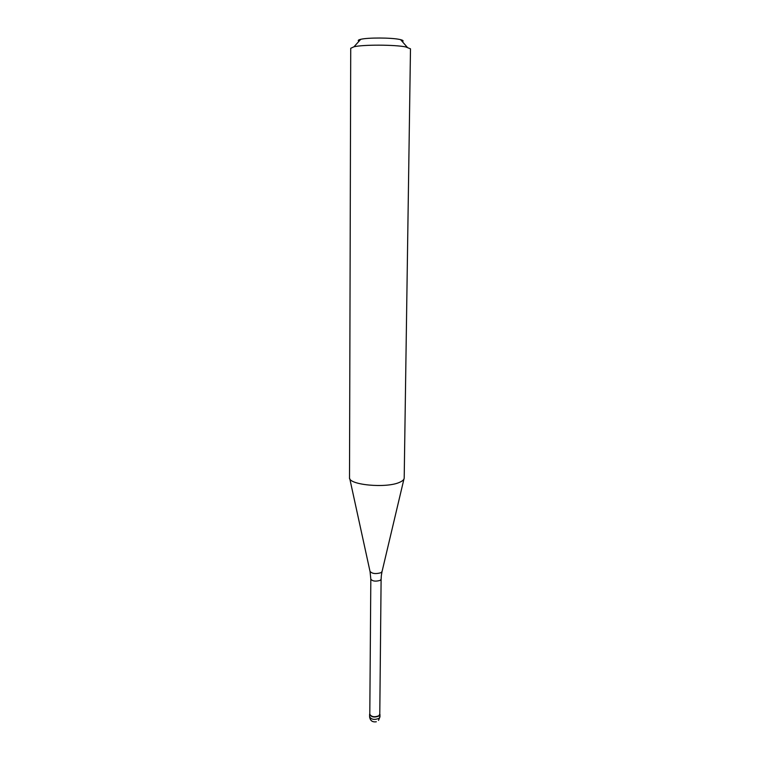 <?xml version="1.0" encoding="UTF-8"?>
<svg xmlns="http://www.w3.org/2000/svg" width="760" height="760" viewBox="0 0 760 760"><rect width="100%" height="100%" fill="white"/><g stroke="black" fill="none" stroke-linecap="round" stroke-linejoin="round"><path stroke-width="1.14" d="M379.078 715.977C374.499 717.753 371.345 717.24 369.607 714.428L369.731 713.868C370.671 717.079 373.787 717.782 379.078 715.977L379.791 713.801L379.078 715.977M369.797 714.248C371.478 716.956 374.519 717.45 378.917 715.739L379.781 714.333L381.111 579.272L380.228 580.355C375.687 581.675 372.562 581.286 370.823 579.186L369.797 714.248M349.514 477.498L349.514 477.565C347.947 484.909 386.517 488.613 399.75 482.239C402.667 480.966 404.139 479.56 404.197 478.04L404.197 477.974M404.197 478.04L410.485 48.82L405.716 46.92C394.582 44.641 363.099 44.555 353.989 46.778L350.721 48.298L349.514 477.565M402.344 41.638C403.769 40.974 403.19 40.318 400.615 39.663L399.465 39.406C391.048 37.611 367.669 37.553 360.743 39.311C358.159 39.919 357.57 40.575 358.976 41.258M369.607 714.428L369.588 716.784C371.327 719.606 374.481 720.128 379.05 718.342L379.952 716.88L379.971 714.514M349.762 478.619L370.006 571.358C372.087 573.753 375.763 574.189 381.035 572.679L382.071 571.463L403.93 479.094M378.518 720.394L379.952 716.88M369.588 716.784C370.167 720.689 372.409 722.351 376.314 721.772M370.823 579.186L370.072 571.672M381.339 575.662L381.111 579.272M381.995 571.776L381.349 575.519M360.743 39.311L353.989 46.778M400.615 39.663L407.246 47.234"/></g></svg>
